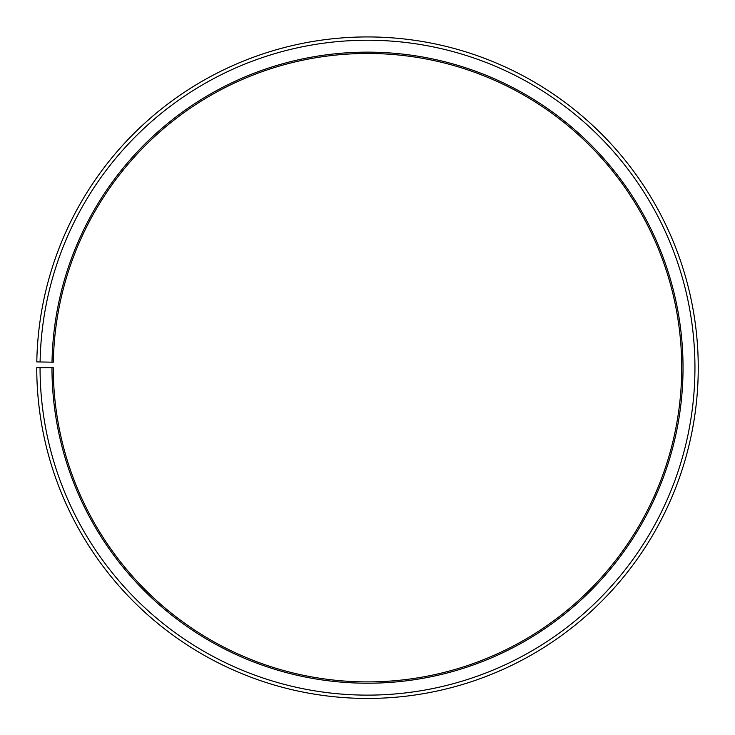 <?xml version="1.0" encoding="UTF-8"?>
<svg xmlns="http://www.w3.org/2000/svg" width="735" height="735" viewBox="0 0 735 735"><rect width="100%" height="100%" fill="white"/><g stroke="black" fill="none" stroke-linecap="round" stroke-linejoin="round"><path stroke-width="0.55" stroke-dasharray="3.67 2.76" d="M52.01 362.171A315.535 315.535 0 0 1 370.256 52.157A315.535 315.535 0 0 1 683.036 367.684A315.535 315.535 0 0 1 367.5 683.219A315.535 315.535 0 0 1 51.965 367.684L53.287 367.684A314.212 314.212 0 0 0 367.5 681.896A314.212 314.212 0 0 0 681.712 367.684A314.212 314.212 0 0 0 370.238 53.48A314.212 314.212 0 0 0 53.333 362.199L36.796 361.905A330.75 330.75 0 0 1 370.385 36.943A330.75 330.75 0 0 1 698.25 367.684A330.75 330.75 0 0 1 367.5 698.434A330.75 330.75 0 0 1 36.75 367.684L40.057 367.684A327.442 327.442 0 0 0 367.5 695.126A327.442 327.442 0 0 0 694.942 367.684A327.442 327.442 0 0 0 370.357 40.25A327.442 327.442 0 0 0 40.103 361.969M51.965 367.684L40.057 367.684"/><path stroke-width="1.1" d="M681.712 367.684A314.212 314.212 0 0 0 370.238 53.48A314.212 314.212 0 0 0 53.333 362.199L52.01 362.171A315.535 315.535 0 0 1 370.256 52.157A315.535 315.535 0 0 1 683.036 367.684A315.535 315.535 0 0 1 367.5 683.219A315.535 315.535 0 0 1 51.965 367.684L53.287 367.684A314.212 314.212 0 0 0 367.5 681.896A314.212 314.212 0 0 0 681.712 367.684M40.103 361.969L36.796 361.905A330.75 330.75 0 0 1 370.385 36.943A330.75 330.75 0 0 1 698.25 367.684A330.75 330.75 0 0 1 367.5 698.434A330.75 330.75 0 0 1 36.75 367.684L40.057 367.684A327.442 327.442 0 0 0 367.5 695.126A327.442 327.442 0 0 0 694.942 367.684A327.442 327.442 0 0 0 370.357 40.25A327.442 327.442 0 0 0 40.103 361.969L52.01 362.171M40.057 367.684L51.965 367.684"/></g></svg>
